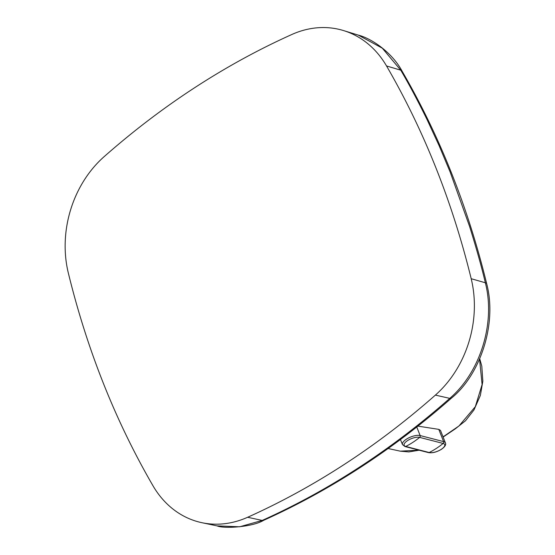 <?xml version="1.0" encoding="UTF-8"?>
<svg xmlns="http://www.w3.org/2000/svg" width="555" height="555" viewBox="0 0 555 555"><rect width="100%" height="100%" fill="white"/><g stroke="black" fill="none" stroke-linecap="round" stroke-linejoin="round"><path stroke-width="0.83" d="M449.772 398.351A8.547 3.15 48.6 0 0 451.451 398.108C479.333 375.784 497.537 325.036 486.7 283.785L486.7 283.785A8.547 2.713 166.4 0 0 485.348 282.766C495.684 322.719 480.477 372.044 449.779 398.365C420.655 424.027 390.449 447.025 359.168 467.365C327.929 487.72 295.607 505.404 262.196 520.437L247.648 517.274C280.879 502.344 313.228 484.647 344.697 464.167C376.158 443.695 406.392 420.669 435.391 395.104A102.571 83.916 104.5 0 0 471.195 278.714L485.348 282.766C481.636 266.969 476.37 248.168 469.558 226.35L450.105 171.911L439.047 145.514L427.142 119.762C417.665 100.448 408.868 83.923 400.752 70.18L382.305 48.188L358.315 35.118L343.607 30.594A102.571 83.916 104.5 0 1 386.53 65.955C424.117 130.779 452.339 201.701 471.195 278.714M247.648 517.26A102.571 83.916 104.5 0 1 201.971 522.713A102.571 83.916 104.5 0 1 152.993 485.785C115.405 420.961 87.184 350.038 68.327 273.025A102.571 83.916 104.5 0 1 104.139 156.649C133.144 131.091 163.371 108.072 194.84 87.593C226.301 67.12 258.651 49.416 291.875 34.479A102.571 83.916 104.5 0 1 343.607 30.594M388.112 448.516L400.294 451.166L418.963 450.154M443.043 436.882L458.957 425.976L475.316 406.683L482.101 384.56L479.555 359.099M438.79 429.369L440.49 430.389L445.415 442.911A10.469 4.017 -21.7 0 0 443.612 441.613L438.79 429.369L417.922 426.122M262.196 520.423A8.547 4.093 65.8 0 0 263.646 520.312C252.962 526.972 223.915 528.977 217.074 525.883L239.649 526.785L262.196 520.437M445.415 442.911C446.262 444.68 444.957 446.803 441.496 449.266C436.764 452.117 432.421 453.227 428.474 452.609A1.422 1.165 104.5 0 0 429.202 452.519A85.477 69.93 104.5 0 0 443.133 443.452L419.656 437.389A1.422 1.165 104.5 0 0 420.135 435.55A10.469 4.017 -21.7 0 0 408.438 438.02A10.469 4.017 -21.7 0 0 402.479 444.59L404.997 446.546A1.422 1.165 -75.5 0 0 405.726 446.456L429.202 452.519A9.199 3.524 158.3 0 0 441.287 449.314A9.199 3.524 158.3 0 0 443.133 443.452A1.422 1.165 -75.5 0 0 443.612 441.613L420.135 435.55L416.777 427.024M442.835 436.348L443.702 436.459A2.851 1.221 56.9 0 0 444.139 436.376L443.105 437.042M449.779 398.365L435.391 395.104M486.7 283.785C467.927 206.855 439.706 135.961 402.049 71.102L402.049 71.102A8.547 3.767 149.8 0 0 400.752 70.18L386.53 65.955M419.656 437.389A9.199 3.524 158.3 0 0 407.571 440.601A9.199 3.524 158.3 0 0 405.726 446.456A85.477 69.93 -75.5 0 0 419.656 437.389M419.143 450.202L408.855 451.923L400.287 451.166M444.139 436.376L455.357 428.8L465.492 420.78L473.963 409.965L480.366 395.431L482.843 381.167L481.802 366.182L479.721 358.717M216.825 525.835L201.971 522.713M402.049 71.102C392.219 52.545 371.468 38.385 358.315 35.118M263.646 520.312C330.558 490.183 393.162 449.446 451.451 398.108M402.479 444.59L400.439 439.525M404.997 446.546L428.474 452.609"/></g></svg>
